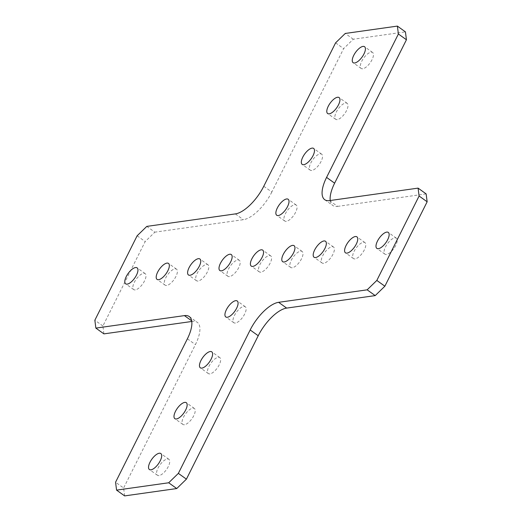 <?xml version="1.0" encoding="UTF-8"?>
<svg xmlns="http://www.w3.org/2000/svg" width="522" height="522" viewBox="0 0 522 522"><rect width="100%" height="100%" fill="white"/><g stroke="black" fill="none" stroke-linecap="round" stroke-linejoin="round"><path stroke-width="0.39" stroke-dasharray="2.61 1.96" d="M292.274 267.747A9.827 4.013 125.6 0 1 290.695 267.44A9.827 4.013 125.6 0 1 292.163 258.631A9.827 4.013 125.6 0 1 300.574 251.167A9.827 4.013 125.6 0 1 302.153 251.473A9.827 4.013 125.6 0 1 300.685 260.276A9.827 4.013 125.6 0 1 292.274 267.747M323.673 263.316A9.827 4.013 125.6 0 1 322.1 263.01A9.827 4.013 125.6 0 1 323.562 254.201A9.827 4.013 125.6 0 1 331.972 246.736A9.827 4.013 125.6 0 1 333.551 247.043A9.827 4.013 125.6 0 1 332.083 255.852A9.827 4.013 125.6 0 1 323.673 263.316M355.071 258.886A9.827 4.013 125.6 0 1 353.498 258.579A9.827 4.013 125.6 0 1 354.96 249.777A9.827 4.013 125.6 0 1 363.377 242.306A9.827 4.013 125.6 0 1 364.95 242.613A9.827 4.013 125.6 0 1 363.488 251.421A9.827 4.013 125.6 0 1 355.071 258.886M386.469 254.455A9.827 4.013 125.6 0 1 384.897 254.149A9.827 4.013 125.6 0 1 386.358 245.347A9.827 4.013 125.6 0 1 394.776 237.875A9.827 4.013 125.6 0 1 396.348 238.182A9.827 4.013 125.6 0 1 394.886 246.991A9.827 4.013 125.6 0 1 386.469 254.455M235.409 323.033A9.827 4.013 125.6 0 1 233.83 322.726A9.827 4.013 125.6 0 1 235.298 313.918A9.827 4.013 125.6 0 1 243.709 306.453A9.827 4.013 125.6 0 1 245.288 306.753A9.827 4.013 125.6 0 1 243.82 315.562A9.827 4.013 125.6 0 1 235.409 323.033M209.942 373.882A9.827 4.013 125.6 0 1 208.363 373.582A9.827 4.013 125.6 0 1 209.831 364.774A9.827 4.013 125.6 0 1 218.242 357.309A9.827 4.013 125.6 0 1 219.821 357.609A9.827 4.013 125.6 0 1 218.353 366.418A9.827 4.013 125.6 0 1 209.942 373.882M184.475 424.738A9.827 4.013 125.6 0 1 182.902 424.438A9.827 4.013 125.6 0 1 184.364 415.629A9.827 4.013 125.6 0 1 192.775 408.158A9.827 4.013 125.6 0 1 194.354 408.465A9.827 4.013 125.6 0 1 192.892 417.274A9.827 4.013 125.6 0 1 184.475 424.738M159.008 475.594A9.827 4.013 125.6 0 1 157.435 475.288A9.827 4.013 125.6 0 1 158.897 466.485A9.827 4.013 125.6 0 1 167.314 459.014A9.827 4.013 125.6 0 1 168.887 459.321A9.827 4.013 125.6 0 1 167.425 468.13A9.827 4.013 125.6 0 1 159.008 475.594M362.738 68.76A9.827 4.013 125.6 0 1 361.165 68.454A9.827 4.013 125.6 0 1 362.627 59.645A9.827 4.013 125.6 0 1 371.038 52.18A9.827 4.013 125.6 0 1 372.617 52.481A9.827 4.013 125.6 0 1 371.155 61.289A9.827 4.013 125.6 0 1 362.738 68.76M135.276 289.893A9.827 4.013 125.6 0 1 133.697 289.593A9.827 4.013 125.6 0 1 135.165 280.784A9.827 4.013 125.6 0 1 143.576 273.319A9.827 4.013 125.6 0 1 145.155 273.619A9.827 4.013 125.6 0 1 143.687 282.428A9.827 4.013 125.6 0 1 135.276 289.893M166.675 285.462A9.827 4.013 125.6 0 1 165.102 285.162A9.827 4.013 125.6 0 1 166.564 276.353A9.827 4.013 125.6 0 1 174.974 268.889A9.827 4.013 125.6 0 1 176.553 269.189A9.827 4.013 125.6 0 1 175.092 277.998A9.827 4.013 125.6 0 1 166.675 285.462M198.073 281.038A9.827 4.013 125.6 0 1 196.5 280.732A9.827 4.013 125.6 0 1 197.962 271.923A9.827 4.013 125.6 0 1 206.379 264.458A9.827 4.013 125.6 0 1 207.952 264.758A9.827 4.013 125.6 0 1 206.49 273.567A9.827 4.013 125.6 0 1 198.073 281.038M229.471 276.608A9.827 4.013 125.6 0 1 227.899 276.301A9.827 4.013 125.6 0 1 229.36 267.492A9.827 4.013 125.6 0 1 237.778 260.028A9.827 4.013 125.6 0 1 239.35 260.328A9.827 4.013 125.6 0 1 237.888 269.137A9.827 4.013 125.6 0 1 229.471 276.608M337.271 119.61A9.827 4.013 125.6 0 1 335.698 119.31A9.827 4.013 125.6 0 1 337.16 110.501A9.827 4.013 125.6 0 1 345.577 103.036A9.827 4.013 125.6 0 1 347.15 103.336A9.827 4.013 125.6 0 1 345.688 112.145A9.827 4.013 125.6 0 1 337.271 119.61M311.804 170.466A9.827 4.013 125.6 0 1 310.231 170.165A9.827 4.013 125.6 0 1 311.693 161.357A9.827 4.013 125.6 0 1 320.11 153.886A9.827 4.013 125.6 0 1 321.683 154.192A9.827 4.013 125.6 0 1 320.221 163.001A9.827 4.013 125.6 0 1 311.804 170.466M286.343 221.321A9.827 4.013 125.6 0 1 284.764 221.015A9.827 4.013 125.6 0 1 286.226 212.213A9.827 4.013 125.6 0 1 294.643 204.741A9.827 4.013 125.6 0 1 296.215 205.048A9.827 4.013 125.6 0 1 294.754 213.857A9.827 4.013 125.6 0 1 286.343 221.321M260.876 272.177A9.827 4.013 125.6 0 1 259.297 271.871A9.827 4.013 125.6 0 1 260.765 263.062A9.827 4.013 125.6 0 1 269.176 255.597A9.827 4.013 125.6 0 1 270.748 255.904A9.827 4.013 125.6 0 1 269.287 264.706A9.827 4.013 125.6 0 1 260.876 272.177M263.773 186.263L271.825 192.037L343.639 48.624L353.303 39.228L405.431 31.875M329.539 200.611L337.59 206.386A30.146 12.306 125.6 0 1 332.755 205.453A30.146 12.306 125.6 0 1 330.217 200.52M337.59 206.386L426.135 193.897M124.621 495.9L123.61 488.005L115.564 482.237M191.678 320.821L192.461 321.389A30.146 12.306 125.6 0 1 197.29 322.315A30.146 12.306 125.6 0 1 195.424 344.598L123.61 488.005M192.461 321.389L191.783 321.48M103.911 333.878L102.906 325.989L145.175 241.569L154.845 232.166L146.793 226.398M271.825 192.037A30.146 12.306 125.6 0 1 243.389 219.677L154.845 232.166M137.129 235.794L145.175 241.569M102.906 325.989L94.854 320.214M353.303 39.228L345.257 33.454M335.587 42.85L343.639 48.624M235.344 213.903L243.389 219.677M187.378 338.824L195.424 344.598M290.695 267.44L282.65 261.672M322.1 263.01L314.048 257.242M353.498 258.579L345.447 252.811M384.897 254.149L376.845 248.381M233.83 322.726L225.785 316.952M208.363 373.582L200.317 367.808M182.902 424.438L174.85 418.664M157.435 475.288L149.383 469.519M361.165 68.454L353.113 62.679M133.697 289.593L125.652 283.818M165.102 285.162L157.05 279.387M196.5 280.732L188.449 274.957M227.899 276.301L219.847 270.526M335.698 119.31L327.646 113.535M310.231 170.165L302.179 164.391M284.764 221.015L276.712 215.247M259.297 271.871L251.252 266.096M270.748 255.904L262.703 250.129M296.215 205.048L288.17 199.273M321.683 154.192L313.637 148.418M347.15 103.336L339.098 97.562M239.35 260.328L231.305 254.56M207.952 264.758L199.9 258.99M176.553 269.189L168.502 263.421M145.155 273.619L137.103 267.851M372.617 52.481L364.565 46.712M168.887 459.321L160.835 453.546M194.354 408.465L186.302 402.69M219.821 357.609L211.769 351.835M245.288 306.753L237.236 300.985M396.348 238.182L388.303 232.407M364.95 242.613L356.898 236.838M333.551 247.043L325.5 241.268M302.153 251.473L294.101 245.699M189.245 316.547L197.29 322.315M324.71 199.685L332.755 205.453"/><path stroke-width="0.78" d="M284.222 261.972A9.827 4.013 125.6 0 1 282.65 261.672A9.827 4.013 125.6 0 1 284.112 252.863A9.827 4.013 125.6 0 1 292.529 245.392A9.827 4.013 125.6 0 1 294.101 245.699A9.827 4.013 125.6 0 1 292.64 254.508A9.827 4.013 125.6 0 1 284.222 261.972M315.621 257.542A9.827 4.013 125.6 0 1 314.048 257.242A9.827 4.013 125.6 0 1 315.51 248.433A9.827 4.013 125.6 0 1 323.927 240.962A9.827 4.013 125.6 0 1 325.5 241.268A9.827 4.013 125.6 0 1 324.038 250.077A9.827 4.013 125.6 0 1 315.621 257.542M347.026 253.111A9.827 4.013 125.6 0 1 345.447 252.811A9.827 4.013 125.6 0 1 346.908 244.002A9.827 4.013 125.6 0 1 355.325 236.538A9.827 4.013 125.6 0 1 356.898 236.838A9.827 4.013 125.6 0 1 355.436 245.647A9.827 4.013 125.6 0 1 347.026 253.111M378.424 248.681A9.827 4.013 125.6 0 1 376.845 248.381A9.827 4.013 125.6 0 1 378.313 239.572A9.827 4.013 125.6 0 1 386.724 232.107A9.827 4.013 125.6 0 1 388.303 232.407A9.827 4.013 125.6 0 1 386.835 241.216A9.827 4.013 125.6 0 1 378.424 248.681M227.357 317.259A9.827 4.013 125.6 0 1 225.785 316.952A9.827 4.013 125.6 0 1 227.246 308.143A9.827 4.013 125.6 0 1 235.657 300.679A9.827 4.013 125.6 0 1 237.236 300.985A9.827 4.013 125.6 0 1 235.774 309.787A9.827 4.013 125.6 0 1 227.357 317.259M201.89 368.114A9.827 4.013 125.6 0 1 200.317 367.808A9.827 4.013 125.6 0 1 201.779 358.999A9.827 4.013 125.6 0 1 210.196 351.534A9.827 4.013 125.6 0 1 211.769 351.835A9.827 4.013 125.6 0 1 210.307 360.643A9.827 4.013 125.6 0 1 201.89 368.114M176.423 418.964A9.827 4.013 125.6 0 1 174.85 418.664A9.827 4.013 125.6 0 1 176.312 409.855A9.827 4.013 125.6 0 1 184.729 402.39A9.827 4.013 125.6 0 1 186.302 402.69A9.827 4.013 125.6 0 1 184.84 411.499A9.827 4.013 125.6 0 1 176.423 418.964M150.962 469.82A9.827 4.013 125.6 0 1 149.383 469.519A9.827 4.013 125.6 0 1 150.845 460.711A9.827 4.013 125.6 0 1 159.262 453.24A9.827 4.013 125.6 0 1 160.835 453.546A9.827 4.013 125.6 0 1 159.373 462.355A9.827 4.013 125.6 0 1 150.962 469.82M354.686 62.986A9.827 4.013 125.6 0 1 353.113 62.679A9.827 4.013 125.6 0 1 354.575 53.87A9.827 4.013 125.6 0 1 362.992 46.406A9.827 4.013 125.6 0 1 364.565 46.712A9.827 4.013 125.6 0 1 363.103 55.515A9.827 4.013 125.6 0 1 354.686 62.986M127.224 284.125A9.827 4.013 125.6 0 1 125.652 283.818A9.827 4.013 125.6 0 1 127.114 275.009A9.827 4.013 125.6 0 1 135.531 267.545A9.827 4.013 125.6 0 1 137.103 267.851A9.827 4.013 125.6 0 1 135.642 276.653A9.827 4.013 125.6 0 1 127.224 284.125M158.623 279.694A9.827 4.013 125.6 0 1 157.05 279.387A9.827 4.013 125.6 0 1 158.512 270.579A9.827 4.013 125.6 0 1 166.929 263.114A9.827 4.013 125.6 0 1 168.502 263.421A9.827 4.013 125.6 0 1 167.04 272.223A9.827 4.013 125.6 0 1 158.623 279.694M190.028 275.264A9.827 4.013 125.6 0 1 188.449 274.957A9.827 4.013 125.6 0 1 189.917 266.148A9.827 4.013 125.6 0 1 198.327 258.684A9.827 4.013 125.6 0 1 199.9 258.99A9.827 4.013 125.6 0 1 198.438 267.799A9.827 4.013 125.6 0 1 190.028 275.264M221.426 270.833A9.827 4.013 125.6 0 1 219.847 270.526A9.827 4.013 125.6 0 1 221.315 261.724A9.827 4.013 125.6 0 1 229.726 254.253A9.827 4.013 125.6 0 1 231.305 254.56A9.827 4.013 125.6 0 1 229.837 263.369A9.827 4.013 125.6 0 1 221.426 270.833M329.225 113.842A9.827 4.013 125.6 0 1 327.646 113.535A9.827 4.013 125.6 0 1 329.108 104.726A9.827 4.013 125.6 0 1 337.525 97.262A9.827 4.013 125.6 0 1 339.098 97.562A9.827 4.013 125.6 0 1 337.636 106.371A9.827 4.013 125.6 0 1 329.225 113.842M303.758 164.691A9.827 4.013 125.6 0 1 302.179 164.391A9.827 4.013 125.6 0 1 303.647 155.582A9.827 4.013 125.6 0 1 312.058 148.118A9.827 4.013 125.6 0 1 313.637 148.418A9.827 4.013 125.6 0 1 312.169 157.226A9.827 4.013 125.6 0 1 303.758 164.691M278.291 215.547A9.827 4.013 125.6 0 1 276.712 215.247A9.827 4.013 125.6 0 1 278.18 206.438A9.827 4.013 125.6 0 1 286.591 198.967A9.827 4.013 125.6 0 1 288.17 199.273A9.827 4.013 125.6 0 1 286.702 208.082A9.827 4.013 125.6 0 1 278.291 215.547M252.824 266.403A9.827 4.013 125.6 0 1 251.252 266.096A9.827 4.013 125.6 0 1 252.713 257.294A9.827 4.013 125.6 0 1 261.124 249.823A9.827 4.013 125.6 0 1 262.703 250.129A9.827 4.013 125.6 0 1 261.235 258.938A9.827 4.013 125.6 0 1 252.824 266.403M405.431 31.875L406.436 39.763L398.39 33.995L397.379 26.1L405.431 31.875M330.217 200.52A30.146 12.306 125.6 0 1 334.622 183.176L406.436 39.763M427.146 201.786L419.094 196.011L418.089 188.122L426.135 193.897L427.146 201.786L384.871 286.206L375.207 295.602L367.155 289.834L376.825 280.431L384.871 286.206M258.227 335.737L186.413 479.15L176.743 488.546L168.697 482.772L178.361 473.376L250.175 329.963L258.227 335.737A30.146 12.306 125.6 0 1 286.656 308.097L375.207 295.602M176.743 488.546L124.621 495.9L116.569 490.125L115.564 482.237L187.378 338.824A30.146 12.306 125.6 0 0 189.245 316.547A30.146 12.306 125.6 0 0 184.41 315.614L95.865 328.103L103.911 333.878L191.783 321.48M418.089 188.122L329.539 200.611A30.146 12.306 125.6 0 1 324.71 199.685A30.146 12.306 125.6 0 1 326.576 177.402L398.39 33.995M95.865 328.103L94.854 320.214L137.129 235.794L146.793 226.398L235.344 213.903A30.146 12.306 125.6 0 0 263.773 186.263L335.587 42.85L345.257 33.454L397.379 26.1M168.697 482.772L116.569 490.125M250.175 329.963A30.146 12.306 125.6 0 1 278.611 302.323L367.155 289.834M419.094 196.011L376.825 280.431M178.361 473.376L186.413 479.15M184.41 315.614L191.678 320.821M278.611 302.323L286.656 308.097M326.576 177.402L334.622 183.176"/></g></svg>
